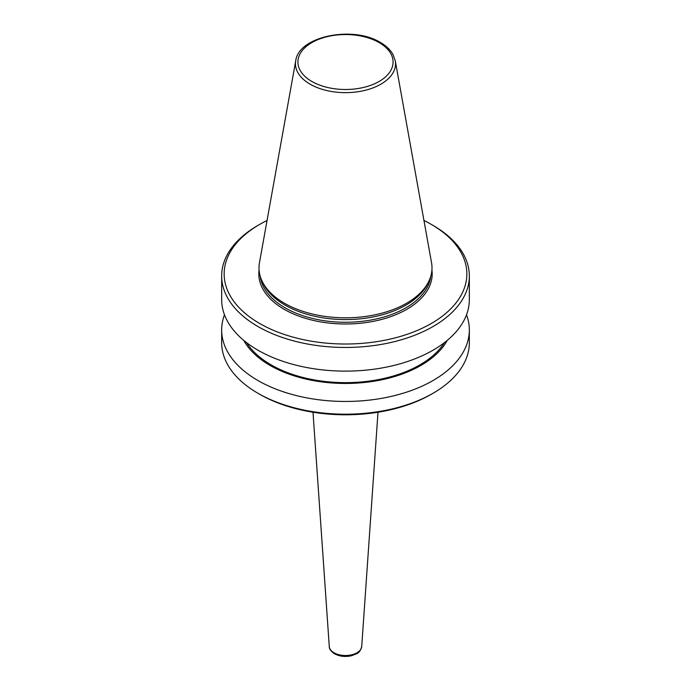 <?xml version="1.0" encoding="UTF-8"?>
<svg xmlns="http://www.w3.org/2000/svg" width="691" height="691" viewBox="0 0 691 691"><rect width="100%" height="100%" fill="white"/><g stroke="black" fill="none" stroke-linecap="round" stroke-linejoin="round"><path stroke-width="1.04" d="M295.731 60.773L259.462 262.735A86.496 49.942 0 0 0 261.915 280.736A86.496 49.942 0 0 0 284.338 303.194A86.496 49.942 0 0 0 367.949 316.107A86.496 49.942 0 0 0 429.085 280.736A86.496 49.942 0 0 0 431.538 262.735L395.269 60.773L392.972 54.434C390.32 49.778 386.131 45.787 380.387 42.471C353.248 25.446 298.633 36.07 295.731 60.773A50.037 28.892 0 0 0 310.121 84.181A50.037 28.892 0 0 0 367.007 89.839A50.037 28.892 0 0 0 395.269 60.773M261.915 280.736L262.934 282.939A85.442 49.329 0 0 0 285.081 305.128A85.442 49.329 0 0 0 367.681 317.886A85.442 49.329 0 0 0 428.066 282.939L429.085 280.736M259.686 323.492A121.357 70.067 0 0 0 431.314 323.492A121.357 70.067 0 0 0 431.314 224.411A121.357 70.067 0 0 0 431.314 224.402L433.067 225.421A123.836 71.493 0 0 1 469.336 275.968A123.836 71.493 0 0 1 392.885 342.019A123.836 71.493 0 0 1 257.933 326.523A123.836 71.493 0 0 1 221.664 275.968A123.836 71.493 0 0 1 257.933 225.421L259.686 224.411A121.357 70.067 0 0 0 259.686 323.492M221.664 275.968L221.664 299.635A123.836 71.493 0 0 0 257.933 350.182A123.836 71.493 0 0 0 392.885 365.686A123.836 71.493 0 0 0 469.336 299.635L469.336 275.968M246.575 342.632A105.257 60.773 0 0 0 271.071 364.848A105.257 60.773 0 0 0 444.425 342.632M243.759 340.387A106.673 61.585 0 0 0 270.069 365.427A106.673 61.585 0 0 0 447.241 340.387M224.489 314.794A123.836 71.493 0 0 0 221.664 329.961A123.836 71.493 0 0 0 257.933 380.516A123.836 71.493 0 0 0 392.885 396.012A123.836 71.493 0 0 0 469.336 329.961A123.836 71.493 0 0 0 466.511 314.794M433.067 393.257L431.314 394.267A121.357 70.067 0 0 1 259.686 394.267L257.933 393.257A123.836 71.493 0 0 0 433.067 393.257A123.836 71.493 0 0 0 469.336 342.701L469.336 329.961M221.664 329.961L221.664 342.701A123.836 71.493 0 0 0 257.933 393.257L259.686 394.267M433.067 225.421L431.314 224.411A121.357 70.067 0 0 0 423.954 220.489M267.046 220.489A121.357 70.067 0 0 0 259.686 224.411M361.721 646.517C359.562 654.273 356.565 653.384 351.909 655.638C345.552 657.141 339.756 656.528 334.53 653.79C330.937 651.337 329.184 648.918 329.279 646.517A16.23 9.372 0 0 0 334.021 652.77A16.23 9.372 0 0 0 351.408 654.869A16.23 9.372 0 0 0 361.721 646.517L377.994 412.233M311.848 81.452A47.584 27.476 0 0 0 379.152 81.452A47.584 27.476 0 0 0 379.152 42.6A47.584 27.476 0 0 0 311.848 42.6A47.584 27.476 0 0 0 311.848 81.452M260.265 276.374A85.442 49.329 0 0 0 285.081 307.823A85.442 49.329 0 0 0 375.429 319.147A85.442 49.329 0 0 0 430.735 276.374M259.082 270.034A86.686 50.046 0 0 0 284.208 309.335A86.686 50.046 0 0 0 381.786 319.397A86.686 50.046 0 0 0 431.918 270.034M329.279 646.517L313.006 412.233"/></g></svg>

